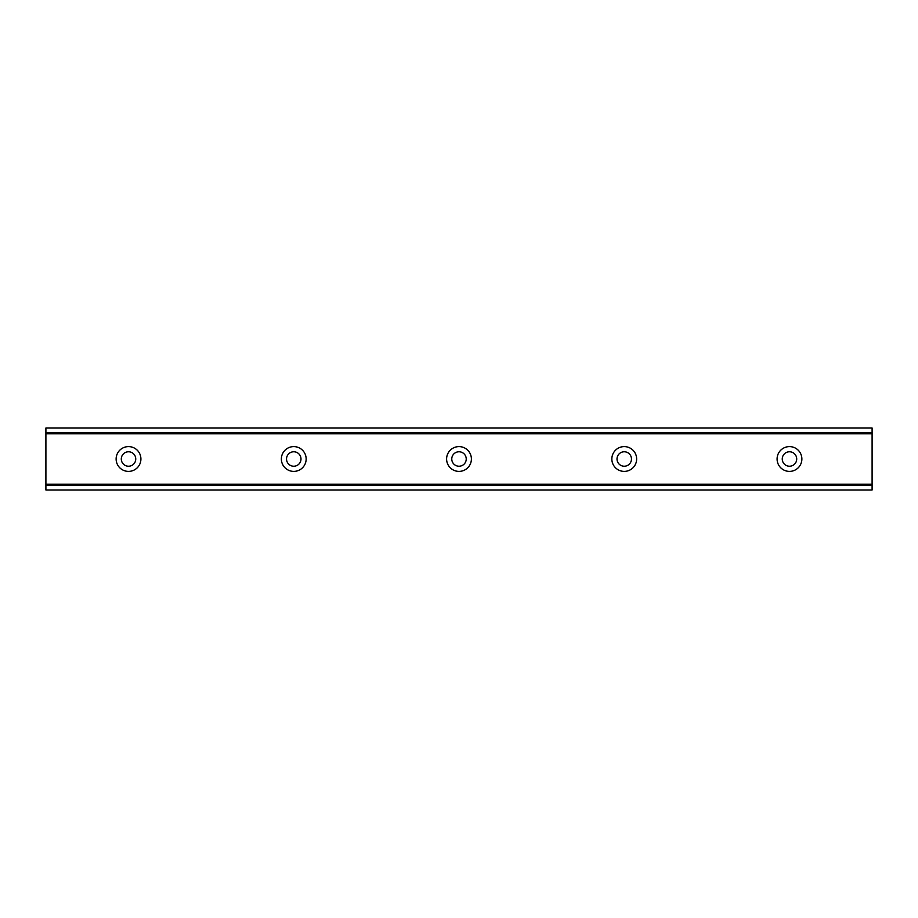 <?xml version="1.0" encoding="UTF-8"?>
<svg xmlns="http://www.w3.org/2000/svg" width="918" height="918" viewBox="0 0 918 918"><rect width="100%" height="100%" fill="white"/><g stroke="black" fill="none" stroke-linecap="round" stroke-linejoin="round"><path stroke-width="1.38" d="M128.52 466.229A7.229 7.229 0 0 1 121.291 459A7.229 7.229 0 0 1 128.52 451.771A7.229 7.229 0 0 1 135.749 459A7.229 7.229 0 0 1 128.52 466.229M789.48 466.229A7.229 7.229 0 0 1 782.251 459A7.229 7.229 0 0 1 789.48 451.771A7.229 7.229 0 0 1 796.709 459A7.229 7.229 0 0 1 789.48 466.229M624.24 466.229A7.229 7.229 0 0 1 617.011 459A7.229 7.229 0 0 1 624.24 451.771A7.229 7.229 0 0 1 631.469 459A7.229 7.229 0 0 1 624.24 466.229M459 466.229A7.229 7.229 0 0 1 451.771 459A7.229 7.229 0 0 1 459 451.771A7.229 7.229 0 0 1 466.229 459A7.229 7.229 0 0 1 459 466.229M293.76 466.229A7.229 7.229 0 0 1 286.531 459A7.229 7.229 0 0 1 293.76 451.771A7.229 7.229 0 0 1 300.989 459A7.229 7.229 0 0 1 293.76 466.229M128.52 446.607A12.393 12.393 0 0 0 116.127 459A12.393 12.393 0 0 0 128.52 471.393A12.393 12.393 0 0 0 140.913 459A12.393 12.393 0 0 0 128.52 446.607M789.48 446.607A12.393 12.393 0 0 0 777.087 459A12.393 12.393 0 0 0 789.48 471.393A12.393 12.393 0 0 0 801.873 459A12.393 12.393 0 0 0 789.48 446.607M624.24 446.607A12.393 12.393 0 0 0 611.847 459A12.393 12.393 0 0 0 624.24 471.393A12.393 12.393 0 0 0 636.633 459A12.393 12.393 0 0 0 624.24 446.607M459 446.607A12.393 12.393 0 0 0 446.607 459A12.393 12.393 0 0 0 459 471.393A12.393 12.393 0 0 0 471.393 459A12.393 12.393 0 0 0 459 446.607M293.76 446.607A12.393 12.393 0 0 0 281.367 459A12.393 12.393 0 0 0 293.76 471.393A12.393 12.393 0 0 0 306.153 459A12.393 12.393 0 0 0 293.76 446.607M45.9 485.438L45.9 428.017L872.1 428.017L872.1 489.982L45.9 489.982L45.9 485.438L872.1 485.438M872.1 484.199L45.9 484.199M45.9 433.801L872.1 433.801M45.9 432.562L872.1 432.562"/></g></svg>
